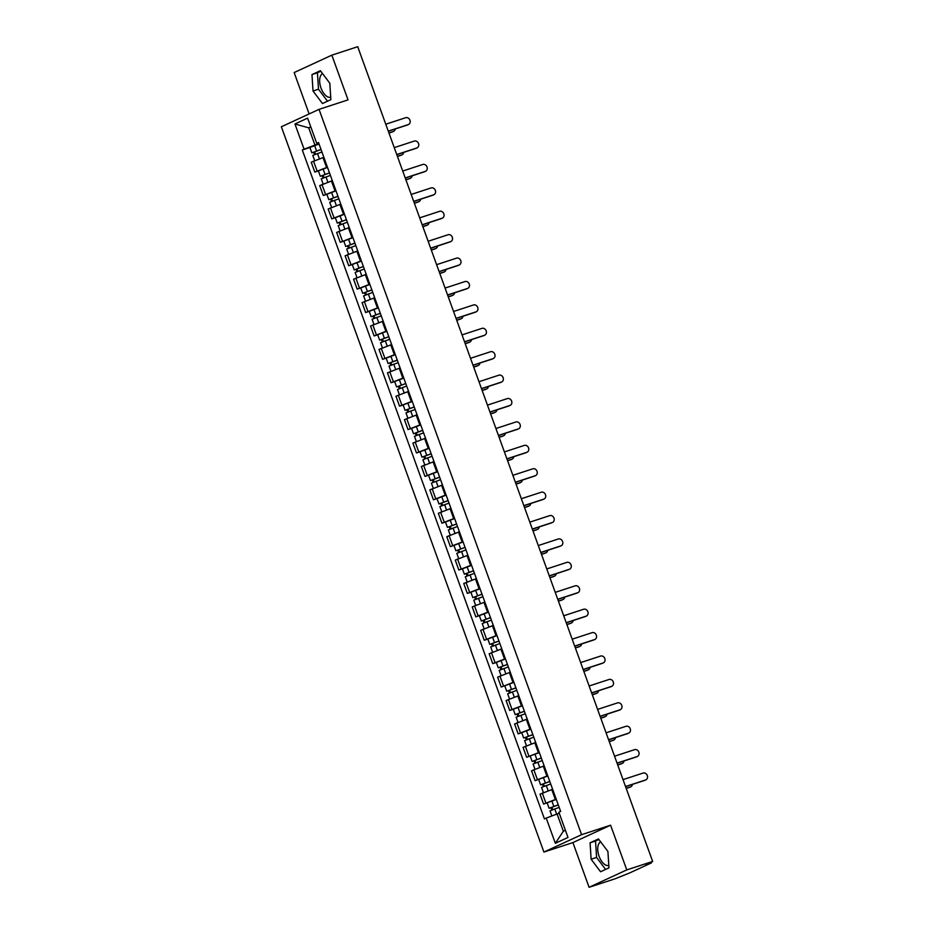 <?xml version="1.0" encoding="UTF-8"?>
<svg xmlns="http://www.w3.org/2000/svg" width="934" height="934" viewBox="0 0 934 934"><rect width="100%" height="100%" fill="white"/><g stroke="black" fill="none" stroke-linecap="round" stroke-linejoin="round"><path stroke-width="1.4" d="M330.706 97.194A12.469 6.445 71.9 0 1 321.004 88.041A12.469 6.445 71.9 0 1 322.592 73.646M608.805 865.421A12.469 6.445 71.9 0 1 599.091 856.28A12.469 6.445 71.9 0 1 600.69 841.873M589.085 887.3L626.772 869.904L652.644 861.44L357.71 46.7L331.839 55.164L348.032 99.88L319.043 109.36L281.356 126.755L543.915 852.065L572.904 842.585L589.085 887.3L614.957 878.836L629.773 872.893L651.103 863.051L649.842 862.736M331.839 55.164L294.152 72.56L309.131 113.925M626.772 869.904L610.591 825.189L581.602 834.681L319.043 109.36M652.644 861.44L645.978 864.522L650.006 863.203M323.853 157.286L311.22 162.189L314.805 172.09L327.437 167.186M318.389 170.922L314.805 172.09M332.329 180.694L319.697 185.597L323.281 195.498L335.913 190.594M326.853 194.33L323.281 195.498M340.793 204.091L328.173 209.006L331.757 218.906L344.389 214.003M335.329 217.739L331.757 218.906M349.269 227.499L336.637 232.414L340.233 242.315L352.854 237.411M343.805 241.147L340.233 242.315M357.745 250.907L345.113 255.811L348.697 265.723L361.33 260.808M352.281 264.544L348.697 265.723M366.221 274.316L353.589 279.219L357.173 289.131L369.806 284.216M360.746 287.952L357.173 289.131M374.686 297.724L362.065 302.628L365.649 312.528L378.282 307.625M369.222 311.361L365.649 312.528M383.162 321.133L370.541 326.036L374.125 335.936L386.746 331.033M377.698 334.769L374.125 335.936M391.638 344.541L379.006 349.444L382.59 359.345L395.222 354.441M386.174 358.177L382.59 359.345M400.114 367.949L387.482 372.853L391.066 382.753L403.698 377.85M394.638 381.586L391.066 382.753M408.59 391.358L395.958 396.261L399.542 406.162L412.174 401.258M403.114 404.994L399.542 406.162M417.054 414.754L404.434 419.67L408.018 429.57L420.639 424.666M411.59 428.402L408.018 429.57M425.53 438.163L412.898 443.078L416.482 452.978L429.115 448.075M420.067 451.811L416.482 452.978M434.006 461.571L421.374 466.475L424.958 476.387L437.591 471.472M428.531 475.208L424.958 476.387M442.483 484.979L429.85 489.883L433.434 499.795L446.067 494.88M437.007 498.616L433.434 499.795M450.947 508.388L438.326 513.291L441.91 523.192L454.531 518.288M445.483 522.024L441.91 523.192M459.423 531.796L446.791 536.7L450.375 546.6L463.007 541.697M453.959 545.433L450.375 546.6M467.899 555.205L455.267 560.108L458.851 570.009L471.483 565.105M462.435 568.841L458.851 570.009M476.375 578.613L463.743 583.516L467.327 593.417L479.959 588.513M470.899 592.249L467.327 593.417M484.839 602.021L472.219 606.925L475.803 616.825L488.424 611.922M479.376 615.658L475.803 616.825M493.315 625.418L480.683 630.333L484.267 640.234L496.9 635.33M487.852 639.066L484.267 640.234M501.791 648.826L489.159 653.742L492.743 663.642L505.376 658.739M496.328 662.475L492.743 663.642M510.268 672.235L497.635 677.138L501.219 687.05L513.852 682.135M513.933 682.38L501.219 687.05M518.732 695.643L506.111 700.547L509.695 710.447L522.316 705.544M513.268 709.28L509.695 710.447M527.208 719.052L514.576 723.955L518.16 733.855L530.792 728.952M521.744 732.688L518.16 733.855M535.684 742.46L523.052 747.363L526.636 757.264L539.268 752.36M539.35 752.606L526.636 757.264M544.16 765.868L531.528 770.772L535.112 780.672L547.744 775.769M547.826 776.014L535.112 780.672M552.624 789.277L540.004 794.18L543.588 804.081L556.209 799.177M556.302 799.411L543.588 804.081M310.87 127.129L308.71 127.83L314.956 145.085L318.961 143.778M314.956 145.085L304.075 149.183L294.946 123.977L307.613 118.128L316.743 143.346L318.704 143.065M559.256 813.28L557.096 813.993L563.342 831.248L555.345 843.297L568 837.448L558.882 812.241L560.645 811.424L318.506 142.528L316.743 143.346M555.345 843.297L546.215 818.091L557.096 813.993M304.075 149.183L302.301 150L544.44 818.908L546.215 818.091M543.915 852.065L581.602 834.681M330.858 99.658L329.819 83.243L320.374 70.692L311.979 74.58L313.018 90.995L322.463 103.534L330.858 99.658M572.904 842.585L610.591 825.189M608.956 867.884L607.917 851.469L598.472 838.93L590.078 842.807L591.117 859.222L600.562 871.761L608.956 867.884M563.342 831.248L565.409 830.291M310.777 126.884L308.71 127.83L294.946 123.977M309.913 147.514L302.301 150M320.782 71.241L317.443 72.794L318.482 89.209L327.507 101.199M318.482 89.209L313.018 90.995M317.443 72.794L311.979 74.58M598.881 839.479L595.53 841.02L596.581 857.435L605.606 869.437M596.581 857.435L591.117 859.222M595.53 841.02L590.078 842.807M407.901 124.759A3.678 3.141 -114.8 0 1 407.341 125.016L388.322 131.239M388.275 131.122L408.321 124.572A3.678 3.141 65.2 0 0 405.823 117.672L385.777 124.222M321.039 149.522L311.851 152.872L309.901 147.467L319.054 144.023M321.004 149.417L311.851 152.872M315.529 154.215L314.641 151.775M388.929 132.943L393.249 131.531A3.678 3.141 65.2 0 0 395.21 128.985M321.926 151.973L312.773 155.418L314.665 160.636M392.829 131.717A3.678 3.141 -114.8 0 1 392.268 131.974L388.976 133.06M314.524 154.6L313.719 152.382M416.377 148.167A3.678 3.141 -114.8 0 1 415.817 148.424L396.787 154.647M396.752 154.53L416.798 147.981A3.678 3.141 65.2 0 0 414.299 141.069L394.253 147.63M424.853 171.576A3.678 3.141 -114.8 0 1 424.281 171.833L405.263 178.055M405.216 177.939L425.262 171.389A3.678 3.141 65.2 0 0 422.763 164.477L402.717 171.039M433.329 194.984A3.678 3.141 -114.8 0 1 432.757 195.241L413.739 201.464M413.692 201.347L433.738 194.786A3.678 3.141 65.2 0 0 431.239 187.886L411.193 194.447M329.515 172.93L320.327 176.281L318.366 170.875L327.519 167.431M329.48 172.825L320.327 176.281M324.005 177.623L323.117 175.183M397.405 156.34L401.713 154.939A3.678 3.141 65.2 0 0 403.675 152.394M330.402 175.382L321.249 178.826L323.129 184.033M401.305 155.126A3.678 3.141 -114.8 0 1 400.733 155.383L397.452 156.457M323.001 178.009L322.195 175.79M337.991 196.338L328.803 199.689L326.842 194.284L335.995 190.828M337.956 196.233L328.803 199.689M332.481 201.032L331.593 198.58M405.881 179.748L410.189 178.336A3.678 3.141 65.2 0 0 412.151 175.802M338.879 198.79L329.725 202.234L331.605 207.441M409.781 178.534A3.678 3.141 -114.8 0 1 409.209 178.791L405.916 179.865M331.477 201.417L330.671 199.199M346.467 219.747L337.267 223.098L335.318 217.692L344.471 214.236M346.421 219.642L337.267 223.098M340.945 224.44L340.069 221.988M414.346 203.157L418.666 201.744A3.678 3.141 65.2 0 0 420.627 199.211M347.355 222.187L338.19 225.643L340.081 230.85M418.245 201.942A3.678 3.141 -114.8 0 1 417.685 202.199L414.392 203.273M339.941 224.825L339.147 222.607M441.794 218.393A3.678 3.141 -114.8 0 1 441.233 218.649L422.215 224.872M422.168 224.755L442.214 218.194A3.678 3.141 65.2 0 0 439.716 211.294L419.67 217.855M450.27 241.801A3.678 3.141 -114.8 0 1 449.709 242.058L430.679 248.281M430.644 248.164L450.69 241.602A3.678 3.141 65.2 0 0 448.192 234.703L428.146 241.264M354.932 243.155L345.743 246.506L343.794 241.1L352.947 237.645M354.897 243.05L345.743 246.506M349.421 247.837L348.534 245.397M422.822 226.565L427.142 225.152A3.678 3.141 65.2 0 0 429.103 222.619M355.819 245.595L346.666 249.051L348.557 254.258M426.721 225.351A3.678 3.141 -114.8 0 1 426.161 225.608L422.868 226.682M348.417 248.234L347.611 246.016M363.408 266.564L354.219 269.903L352.258 264.509L361.423 261.053M363.373 266.459L354.219 269.903M357.897 271.245L357.01 268.805M431.298 249.973L435.606 248.561A3.678 3.141 65.2 0 0 437.567 246.027M364.295 269.004L355.142 272.459L357.022 277.667M435.197 248.748A3.678 3.141 -114.8 0 1 434.637 249.016L431.345 250.09M356.893 271.642L356.087 269.412M458.746 265.198A3.678 3.141 -114.8 0 1 458.174 265.466L439.155 271.689M439.12 271.572L459.154 265.011A3.678 3.141 65.2 0 0 456.656 258.111L436.622 264.661M467.222 288.606A3.678 3.141 -114.8 0 1 466.65 288.875L447.631 295.097M447.584 294.969L467.63 288.419A3.678 3.141 65.2 0 0 465.132 281.519L445.086 288.069M475.686 312.014A3.678 3.141 -114.8 0 1 475.126 312.283L456.107 318.494M456.061 318.377L476.106 311.828A3.678 3.141 65.2 0 0 473.608 304.928L453.562 311.477M484.162 335.423A3.678 3.141 -114.8 0 1 483.602 335.68L464.572 341.902M464.537 341.786L484.583 335.236A3.678 3.141 65.2 0 0 482.084 328.336L462.038 334.886M492.638 358.831A3.678 3.141 -114.8 0 1 492.066 359.088L473.048 365.311M473.013 365.194L493.047 358.644A3.678 3.141 65.2 0 0 490.548 351.733L470.514 358.294M501.114 382.239A3.678 3.141 -114.8 0 1 500.542 382.496L481.524 388.719M481.477 388.602L501.523 382.041A3.678 3.141 65.2 0 0 499.025 375.141L478.979 381.702M509.579 405.648A3.678 3.141 -114.8 0 1 509.018 405.905L490 412.127M489.953 412.011L509.999 405.449A3.678 3.141 65.2 0 0 507.501 398.549L487.455 405.111M518.055 429.056A3.678 3.141 -114.8 0 1 517.494 429.313L498.464 435.536M498.429 435.419L518.475 428.858A3.678 3.141 65.2 0 0 515.977 421.958L495.931 428.519M371.884 289.972L362.696 293.311L360.734 287.917L369.887 284.461M371.849 289.867L362.696 293.311M366.373 294.654L365.486 292.214M439.774 273.382L444.082 271.969A3.678 3.141 65.2 0 0 446.043 269.436M372.771 292.412L363.618 295.868L365.498 301.075M443.673 272.156A3.678 3.141 -114.8 0 1 443.101 272.424L439.809 273.499M365.369 295.039L364.564 292.821M380.36 313.38L371.16 316.719L369.21 311.326L378.363 307.87M380.325 313.275L371.16 316.719M374.838 318.062L373.962 315.622M448.238 296.79L452.558 295.377A3.678 3.141 65.2 0 0 454.519 292.844M381.247 315.82L372.082 319.276L373.974 324.483M452.149 295.564A3.678 3.141 -114.8 0 1 451.577 295.833L448.285 296.907M373.833 318.447L373.04 316.229M388.836 336.777L379.636 340.128L377.686 334.722L386.839 331.278M388.789 336.672L379.636 340.128M383.314 341.47L382.426 339.03M456.714 320.199L461.034 318.786A3.678 3.141 65.2 0 0 462.995 316.252M389.712 339.229L380.558 342.685L382.45 347.892M460.614 318.973A3.678 3.141 -114.8 0 1 460.053 319.23L456.761 320.315M382.31 341.856L381.504 339.637M397.3 360.185L388.112 363.536L386.151 358.131L395.316 354.687M397.265 360.08L388.112 363.536M391.79 364.879L390.902 362.439M465.19 343.595L469.498 342.194A3.678 3.141 65.2 0 0 471.46 339.649M398.188 362.637L389.034 366.081L390.914 371.3M469.09 342.381A3.678 3.141 -114.8 0 1 468.529 342.638L465.237 343.724M390.786 365.264L389.98 363.046M405.776 383.594L396.588 386.945L394.627 381.539L403.78 378.095M405.741 383.489L396.588 386.945M400.266 388.287L399.378 385.847M473.666 367.004L477.974 365.603A3.678 3.141 65.2 0 0 479.936 363.057M406.664 386.046L397.51 389.49L399.39 394.697M477.566 365.789A3.678 3.141 -114.8 0 1 476.994 366.046L473.701 367.12M399.262 388.672L398.456 386.454M414.252 407.002L405.052 410.353L403.103 404.947L412.256 401.492M414.217 406.897L405.052 410.353M408.73 411.696L407.854 409.244M482.142 390.412L486.451 388.999A3.678 3.141 65.2 0 0 488.412 386.466M415.14 409.454L405.975 412.898L407.866 418.105M486.042 389.198A3.678 3.141 -114.8 0 1 485.47 389.455L482.178 390.529M407.726 412.081L406.932 409.863M422.728 430.411L413.529 433.761L411.579 428.356L420.732 424.9M422.682 430.305L413.529 433.761M417.206 435.104L416.319 432.652M490.607 413.82L494.927 412.408A3.678 3.141 65.2 0 0 496.888 409.874M423.604 432.851L414.451 436.306L416.342 441.513M494.506 412.606A3.678 3.141 -114.8 0 1 493.946 412.863L490.654 413.937M416.202 435.489L415.397 433.271M431.193 453.819L422.005 457.17L420.043 451.764L429.208 448.308M431.158 453.714L422.005 457.17M425.682 458.501L424.795 456.061M499.083 437.229L503.391 435.816A3.678 3.141 65.2 0 0 505.352 433.283M432.08 456.259L422.927 459.715L424.807 464.922M502.982 436.015A3.678 3.141 -114.8 0 1 502.422 436.271L499.13 437.346M424.678 458.898L423.873 456.679M526.531 452.453A3.678 3.141 -114.8 0 1 525.959 452.721L506.94 458.944M506.905 458.827L526.939 452.266A3.678 3.141 65.2 0 0 524.441 445.366L504.407 451.916M535.007 475.861A3.678 3.141 -114.8 0 1 534.435 476.13L515.416 482.353M515.37 482.236L535.416 475.675A3.678 3.141 65.2 0 0 532.917 468.775L512.871 475.324M543.483 499.27A3.678 3.141 -114.8 0 1 542.911 499.538L523.892 505.761M523.846 505.633L543.892 499.083A3.678 3.141 65.2 0 0 541.393 492.183L521.347 498.733M551.947 522.678A3.678 3.141 -114.8 0 1 551.387 522.947L532.368 529.158M532.322 529.041L552.368 522.491A3.678 3.141 65.2 0 0 549.869 515.591L529.823 522.141M560.423 546.086A3.678 3.141 -114.8 0 1 559.863 546.343L540.833 552.566M540.798 552.449L560.832 545.9A3.678 3.141 65.2 0 0 558.334 538.988L538.299 545.549M568.899 569.495A3.678 3.141 -114.8 0 1 568.327 569.752L549.309 575.974M549.262 575.858L569.308 569.308A3.678 3.141 65.2 0 0 566.81 562.396L546.764 568.958M439.669 477.227L430.481 480.566L428.519 475.173L437.672 471.717M439.634 477.122L430.481 480.566M434.158 481.909L433.271 479.469M507.559 460.637L511.867 459.224A3.678 3.141 65.2 0 0 513.828 456.691M440.556 479.667L431.403 483.123L433.283 488.33M511.458 459.411A3.678 3.141 -114.8 0 1 510.886 459.68L507.594 460.754M433.154 482.294L432.349 480.076M448.145 500.636L438.945 503.975L436.995 498.581L446.148 495.125M448.11 500.531L438.945 503.975M442.623 505.317L441.747 502.877M516.035 484.046L520.343 482.633A3.678 3.141 65.2 0 0 522.304 480.099M449.032 503.076L439.867 506.532L441.759 511.739M519.934 482.82A3.678 3.141 -114.8 0 1 519.362 483.088L516.07 484.162M441.63 505.703L440.825 503.484M456.621 524.044L447.421 527.383L445.471 521.989L454.624 518.533M456.574 523.939L447.421 527.383M451.099 528.726L450.211 526.286M524.499 507.454L528.819 506.041A3.678 3.141 65.2 0 0 530.781 503.508M457.497 526.484L448.343 529.94L450.235 535.147M528.399 506.228A3.678 3.141 -114.8 0 1 527.838 506.497L524.546 507.571M450.095 529.111L449.289 526.893M465.085 547.441L455.897 550.791L453.936 545.386L463.101 541.942M465.05 547.336L455.897 550.791M459.575 552.134L458.687 549.694M532.975 530.862L537.295 529.45A3.678 3.141 65.2 0 0 539.245 526.904M465.973 549.893L456.819 553.348L458.699 558.555M536.875 529.636A3.678 3.141 -114.8 0 1 536.314 529.893L533.022 530.979M458.571 552.519L457.765 550.301M473.561 570.849L464.373 574.2L462.412 568.794L471.565 565.35M473.526 570.744L464.373 574.2M468.051 575.542L467.163 573.102M541.451 554.259L545.76 552.858A3.678 3.141 65.2 0 0 547.721 550.313M474.449 573.301L465.295 576.745L467.175 581.952M545.351 553.045A3.678 3.141 -114.8 0 1 544.779 553.302L541.486 554.387M467.047 575.928L466.241 573.709M482.037 594.257L472.837 597.608L470.888 592.203L480.041 588.759M482.002 594.152L472.837 597.608M476.515 598.951L475.639 596.499M549.928 577.667L554.236 576.255A3.678 3.141 65.2 0 0 556.197 573.721M482.925 596.709L473.76 600.153L475.651 605.36M553.827 576.453A3.678 3.141 -114.8 0 1 553.255 576.71L549.963 577.784M475.523 599.336L474.717 597.118M577.375 592.903A3.678 3.141 -114.8 0 1 576.803 593.16L557.785 599.383M557.738 599.266L577.784 592.705A3.678 3.141 65.2 0 0 575.286 585.805L555.24 592.366M490.513 617.666L481.314 621.017L479.364 615.611L488.517 612.155M490.467 617.561L481.314 621.017M484.991 622.359L484.104 619.907M558.392 601.076L562.712 599.663A3.678 3.141 65.2 0 0 564.673 597.13M491.389 620.118L482.236 623.562L484.127 628.769M562.291 599.861A3.678 3.141 -114.8 0 1 561.731 600.118L558.439 601.192M483.987 622.745L483.182 620.526M585.84 616.312A3.678 3.141 -114.8 0 1 585.279 616.568L566.261 622.791M566.214 622.674L586.26 616.113A3.678 3.141 65.2 0 0 583.762 609.213L563.716 615.775M498.978 641.074L489.79 644.425L487.828 639.019L496.993 635.564M498.943 640.969L489.79 644.425M493.467 645.756L492.58 643.316M566.868 624.484L571.188 623.071A3.678 3.141 65.2 0 0 573.137 620.538M499.865 643.514L490.712 646.97L492.592 652.177M570.767 623.27A3.678 3.141 -114.8 0 1 570.207 623.527L566.915 624.601M492.463 646.153L491.658 643.935M594.316 639.72A3.678 3.141 -114.8 0 1 593.755 639.977L574.725 646.2M574.69 646.083L594.724 639.521A3.678 3.141 65.2 0 0 592.226 632.622L572.192 639.183M507.454 664.483L498.266 667.822L496.304 662.428L505.457 658.972M507.419 664.378L498.266 667.822M501.943 669.164L501.056 666.724M575.344 647.892L579.652 646.48A3.678 3.141 65.2 0 0 581.613 643.946M508.341 666.923L499.188 670.379L501.068 675.586M579.243 646.667A3.678 3.141 -114.8 0 1 578.671 646.935L575.379 648.009M500.939 669.561L500.134 667.343M602.792 663.117A3.678 3.141 -114.8 0 1 602.22 663.385L583.201 669.608M583.155 669.491L603.201 662.93A3.678 3.141 65.2 0 0 600.702 656.03L580.656 662.58M515.93 687.891L506.73 691.23L504.78 685.836M515.895 687.786L506.73 691.23M510.408 692.573L509.532 690.133M583.82 671.301L588.128 669.888A3.678 3.141 65.2 0 0 590.09 667.355M516.817 690.331L507.664 693.787L509.544 698.994M587.719 670.075A3.678 3.141 -114.8 0 1 587.147 670.343L583.855 671.418M509.415 692.958L508.61 690.74M611.268 686.525A3.678 3.141 -114.8 0 1 610.696 686.794L591.677 693.016M591.631 692.9L611.677 686.338A3.678 3.141 65.2 0 0 609.178 679.438L589.132 685.988M524.406 711.299L515.206 714.638L513.256 709.245L522.41 705.789M524.359 711.194L515.206 714.638M518.884 715.981L518.008 713.541M592.284 694.709L596.604 693.297A3.678 3.141 65.2 0 0 598.566 690.763M525.282 713.739L516.128 717.195L518.02 722.402M596.184 693.483A3.678 3.141 -114.8 0 1 595.623 693.752L592.331 694.826M517.88 716.366L517.086 714.148M619.732 709.933A3.678 3.141 -114.8 0 1 619.172 710.202L600.153 716.425M600.107 716.296L620.153 709.747A3.678 3.141 65.2 0 0 617.654 702.847L597.608 709.396M532.87 734.696L523.682 738.047L521.721 732.641L530.886 729.197M532.835 734.591L523.682 738.047M527.36 739.389L526.472 736.949M600.76 718.118L605.08 716.705A3.678 3.141 65.2 0 0 607.042 714.171M533.758 737.148L524.604 740.604L526.496 745.811M604.66 716.892A3.678 3.141 -114.8 0 1 604.1 717.16L600.807 718.234M526.356 739.775L525.55 737.556M628.208 733.342A3.678 3.141 -114.8 0 1 627.648 733.61L608.618 739.821M608.583 739.705L628.629 733.155A3.678 3.141 65.2 0 0 626.13 726.255L606.084 732.805M541.346 758.104L532.158 761.455L530.197 756.05M541.311 757.999L532.158 761.455M535.836 762.798L534.948 760.358M609.237 741.526L613.545 740.113A3.678 3.141 65.2 0 0 615.506 737.568M542.234 760.556L533.081 764.012L534.96 769.219M613.136 740.3A3.678 3.141 -114.8 0 1 612.564 740.557L609.283 741.643M534.832 763.183L534.026 760.965M636.684 756.75A3.678 3.141 -114.8 0 1 636.112 757.007L617.094 763.23M617.047 763.113L637.093 756.563A3.678 3.141 65.2 0 0 634.595 749.652L614.549 756.213M549.822 781.513L540.623 784.864L538.673 779.458M549.787 781.408L540.623 784.864M544.312 786.206L543.425 783.766M617.713 764.923L622.021 763.522A3.678 3.141 65.2 0 0 623.982 760.976M550.71 783.965L541.557 787.409L543.436 792.616M621.612 763.708A3.678 3.141 -114.8 0 1 621.04 763.965L617.748 765.051M543.308 786.591L542.502 784.373M645.161 780.159A3.678 3.141 -114.8 0 1 644.588 780.415L625.57 786.638M625.523 786.521L645.569 779.972A3.678 3.141 65.2 0 0 643.071 773.06L623.025 779.621M558.298 804.921L549.099 808.272L547.149 802.866M558.252 804.816L549.099 808.272M552.776 809.615L551.901 807.163M626.177 788.331L630.497 786.918A3.678 3.141 65.2 0 0 632.458 784.385M559.186 807.373L550.021 810.817L551.877 815.954M630.076 787.117A3.678 3.141 -114.8 0 1 629.516 787.374L626.224 788.448M551.772 810L550.978 807.782M555.333 799.469L551.749 789.557M546.857 776.061L543.273 766.149M538.381 752.652L534.797 742.752M529.917 729.244L526.332 719.343M521.441 705.835L517.856 695.935M512.964 682.427L509.38 672.527M504.488 659.019L500.904 649.118M496.024 635.61L492.428 625.71M487.548 612.202L483.964 602.302M479.072 588.805L475.488 578.893M470.596 565.397L467.012 555.485M462.12 541.989L458.536 532.088M453.655 518.58L450.071 508.68M445.179 495.172L441.595 485.271M436.703 471.763L433.119 461.863M428.227 448.355L424.643 438.455M419.763 424.947L416.179 415.046M411.287 401.55L407.703 391.638M402.811 378.142L399.227 368.229M394.335 354.733L390.751 344.833M385.87 331.325L382.286 321.424M377.394 307.916L373.81 298.016M368.918 284.508L365.334 274.608M360.442 261.1L356.858 251.199M351.978 237.691L348.394 227.791M343.502 214.283L339.918 204.383M335.026 190.886L331.442 180.974M326.55 167.478L322.966 157.566M537.412 779.61L533.828 769.709M528.936 756.201L525.352 746.301M520.46 732.805L516.876 722.893M511.995 709.396L508.411 699.484M503.519 685.988L499.935 676.088M495.043 662.58L491.459 652.679M486.567 639.171L482.983 629.271M478.103 615.763L474.519 605.862M469.627 592.354L466.043 582.454M461.151 568.946L457.567 559.046M452.675 545.538L449.091 535.637M444.21 522.141L440.626 512.229M435.734 498.733L432.15 488.821M427.258 475.324L423.674 465.424M418.782 451.916L415.198 442.016M410.318 428.508L406.722 418.607M401.842 405.099L398.258 395.199M393.366 381.691L389.782 371.79M384.89 358.282L381.305 348.382M376.414 334.874L372.829 324.974M367.949 311.477L364.365 301.565M359.473 288.069L355.889 278.157M350.997 264.661L347.413 254.76M342.521 241.252L338.937 231.352M334.057 217.844L330.473 207.943M325.581 194.435L321.997 184.535M317.105 171.027L313.52 161.127M545.888 803.018L542.304 793.118M408.321 124.572L407.341 125.016M316.568 150.958L314.618 145.552M319.405 158.803L317.49 153.503M392.268 131.974L393.249 131.531M416.798 147.981L415.817 148.424M425.262 171.389L424.281 171.833M433.738 194.786L432.757 195.241M325.044 174.366L323.082 168.961M327.881 182.212L325.966 176.911M400.733 155.383L401.713 154.939M333.52 197.763L331.558 192.369M336.357 205.62L334.442 200.32M409.209 178.791L410.189 178.336M341.984 221.171L340.034 215.777M344.833 229.017L342.918 223.728M417.685 202.199L418.666 201.744M442.214 218.194L441.233 218.649M450.69 241.602L449.709 242.058M350.46 244.58L348.51 239.186M353.309 252.425L351.382 247.136M426.161 225.608L427.142 225.152M358.936 267.988L356.975 262.582M361.773 275.834L359.859 270.545M434.637 249.016L435.606 248.561M459.154 265.011L458.174 265.466M467.63 288.419L466.65 288.875M476.106 311.828L475.126 312.283M484.583 335.236L483.602 335.68M493.047 358.644L492.066 359.088M501.523 382.041L500.542 382.496M509.999 405.449L509.018 405.905M518.475 428.858L517.494 429.313M367.412 291.396L365.451 285.991M370.249 299.242L368.335 293.941M443.101 272.424L444.082 271.969M375.877 314.805L373.927 309.399M378.725 322.65L376.811 317.35M451.577 295.833L452.558 295.377M384.353 338.213L382.403 332.808M387.201 346.059L385.275 340.758M460.053 319.23L461.034 318.786M392.829 361.621L390.879 356.216M395.666 369.467L393.751 364.167M468.529 342.638L469.498 342.194M401.305 385.018L399.343 379.624M404.142 392.875L402.227 387.575M476.994 366.046L477.974 365.603M409.781 408.427L407.819 403.033M412.618 416.284L410.703 410.983M485.47 389.455L486.451 388.999M418.245 431.835L416.295 426.441M421.094 439.68L419.168 434.392M493.946 412.863L494.927 412.408M426.721 455.243L424.772 449.838M429.558 463.089L427.644 457.8M502.422 436.271L503.391 435.816M526.939 452.266L525.959 452.721M535.416 475.675L534.435 476.13M543.892 499.083L542.911 499.538M552.368 522.491L551.387 522.947M560.832 545.9L559.863 546.343M569.308 569.308L568.327 569.752M435.197 478.652L433.236 473.246M438.034 486.497L436.12 481.208M510.886 459.68L511.867 459.224M443.673 502.06L441.712 496.654M446.51 509.906L444.596 504.605M519.362 483.088L520.343 482.633M452.138 525.468L450.188 520.063M454.986 533.314L453.06 528.014M527.838 506.497L528.819 506.041M460.614 548.877L458.664 543.471M463.451 556.722L461.536 551.422M536.314 529.893L537.295 529.45M469.09 572.285L467.128 566.88M471.927 580.131L470.012 574.83M544.779 553.302L545.76 552.858M477.566 595.682L475.604 590.288M480.403 603.539L478.488 598.239M553.255 576.71L554.236 576.255M577.784 592.705L576.803 593.16M486.03 619.09L484.081 613.696M488.879 626.947L486.953 621.647M561.731 600.118L562.712 599.663M586.26 616.113L585.279 616.568M494.506 642.499L492.557 637.105M497.343 650.344L495.429 645.055M570.207 623.527L571.188 623.071M594.724 639.521L593.755 639.977M502.982 665.907L501.021 660.501M505.819 673.753L503.905 668.464M578.671 646.935L579.652 646.48M603.201 662.93L602.22 663.385M511.458 689.315L509.497 683.91M514.295 697.161L512.381 691.861M587.147 670.343L588.128 669.888M611.677 686.338L610.696 686.794M519.923 712.724L517.973 707.318M522.771 720.569L520.845 715.269M595.623 693.752L596.604 693.297M620.153 709.747L619.172 710.202M528.399 736.132L526.449 730.727M531.236 743.978L529.321 738.677M604.1 717.16L605.08 716.705M628.629 733.155L627.648 733.61M536.875 759.54L534.913 754.135M539.712 767.386L537.797 762.086M612.564 740.557L613.545 740.113M637.093 756.563L636.112 757.007M545.351 782.949L543.39 777.543M548.188 790.794L546.273 785.494M621.04 763.965L622.021 763.522M645.569 779.972L644.588 780.415M553.815 806.346L551.866 800.952M556.652 814.156L554.738 808.902M629.516 787.374L630.497 786.918M651.243 862.094L651.5 862.818M408.613 124.455L407.633 124.911M392.56 131.869L393.541 131.414M417.078 147.864L416.109 148.319M425.554 171.272L424.573 171.716M434.03 194.681L433.049 195.124M401.025 155.266L402.005 154.822M409.501 178.674L410.481 178.231M417.977 202.083L418.957 201.639M442.506 218.089L441.525 218.533M450.982 241.486L450.001 241.941M426.453 225.491L427.433 225.036M434.917 248.899L435.898 248.444M459.446 264.894L458.466 265.349M467.922 288.302L466.942 288.758M476.398 311.711L475.418 312.166M484.874 335.119L483.894 335.575M493.339 358.528L492.358 358.983M501.815 381.936L500.834 382.38M510.291 405.344L509.31 405.788M518.767 428.741L517.786 429.196M443.393 272.308L444.374 271.852M451.869 295.716L452.85 295.261M460.345 319.124L461.326 318.669M468.81 342.533L469.79 342.077M477.286 365.93L478.266 365.486M485.762 389.338L486.742 388.894M494.238 412.746L495.218 412.291M502.702 436.155L503.683 435.699M527.231 452.149L526.251 452.605M535.707 475.558L534.727 476.013M544.183 498.966L543.203 499.421M552.659 522.375L551.679 522.83M561.124 545.783L560.143 546.238M569.6 569.191L568.619 569.647M511.178 459.563L512.159 459.108M519.654 482.971L520.635 482.516M528.13 506.38L529.111 505.924M536.606 529.788L537.575 529.333M545.071 553.197L546.051 552.741M553.547 576.593L554.527 576.15M578.076 592.6L577.095 593.043M562.023 600.002L563.004 599.558M586.552 616.008L585.571 616.452M570.499 623.41L571.468 622.955M595.016 639.405L594.036 639.86M578.963 646.818L579.944 646.363M603.492 662.813L602.512 663.268M587.439 670.227L588.42 669.771M611.968 686.221L610.988 686.677M595.915 693.635L596.896 693.18M620.445 709.63L619.464 710.085M604.391 717.043L605.372 716.588M628.909 733.038L627.94 733.494M612.856 740.452L613.836 739.997M637.385 756.447L636.404 756.902M621.332 763.86L622.313 763.405M645.861 779.855L644.88 780.299M629.808 787.257L630.789 786.813"/></g></svg>
